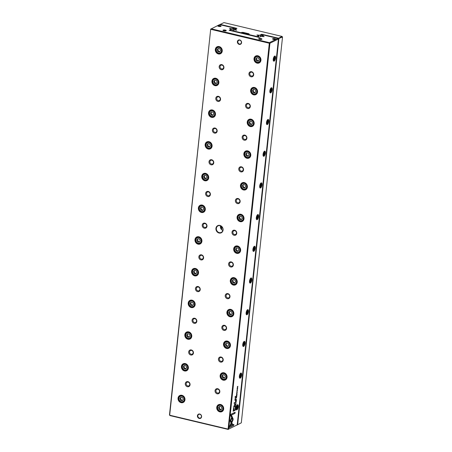 <?xml version="1.0" encoding="UTF-8"?>
<svg xmlns="http://www.w3.org/2000/svg" width="452" height="452" viewBox="0 0 452 452"><rect width="100%" height="100%" fill="white"/><g stroke="black" fill="none" stroke-linecap="round" stroke-linejoin="round"><path stroke-width="0.68" d="M260.222 36.911L260.352 35.651L259.781 35.205L261.708 34.256L278.607 38.211L278.895 38.799L237.656 424.66L241.3 422.857L282.534 36.996L278.212 38.782M261.714 36.414L261.872 34.894L260.352 35.651M278.268 38.849L278.353 38.217M263.505 35.284L261.872 34.894L261.708 34.256M259.781 35.205L256.866 35.03L258.6 35.793L258.77 36.431L257.521 37.053M258.742 36.329L258.86 35.205M258.674 37.324L258.77 36.431M248.69 34.324L242.617 32.866L241.453 33.228M220.785 225.949L220.576 227.944M257.425 37.024L257.165 36.499L248.391 34.476L249.221 34.058L248.82 33.742L242.865 32.324L241.012 32.719L232.492 30.691L233.837 29.9L236.758 30.075L235.017 29.312L234.718 29.9M235.294 30.024L235.339 29.612M236.119 28.77L234.074 28.284M241.3 422.857L237.085 424.965M257.165 36.499L258.6 35.793M278.607 38.211L281.991 36.409L223.938 22.6L220.299 24.402L236.944 28.363L235.017 29.312M237.221 424.66L237.656 424.66L237.277 424.965M232.401 30.612L231.91 30.956M232.492 30.691L232.209 31.03M241.334 33.199L241.012 32.719L240.843 33.081M248.227 34.838L248.391 34.476L247.978 34.781M256.911 36.505L256.86 36.894M282.082 36.493L282.534 36.996M220.209 24.318L219.768 24.634M220.062 24.685L220.299 24.402M237.193 424.891L278.432 39.025L269.934 43.234L228.695 429.095L237.193 424.891L228.062 429.4L170.008 415.591L169.466 415.004L210.7 29.143L169.681 415.202L228.079 429.095L269.313 43.234L210.914 29.34L211.338 28.838L269.392 42.646L277.89 38.443L263.866 35.103L262.403 35.832L262.103 36.414M234.955 409.597L234.825 410.427L235.351 410.167L235.379 409.326L234.955 409.597M236.373 397.235L236.136 398.167L236.662 397.907L236.373 397.235L236.215 397.969L236.249 397.387M236.515 395.822L236.283 396.766L236.808 396.506L236.888 395.788L236.379 395.794M235.769 405.772L235.52 406.269L235.481 405.517L235.283 406.037L235.498 406.45L235.724 405.393M235.283 406.037L235.498 406.45L235.153 406.003M233.029 419.981L233.142 418.942L232.435 417.371L231.989 418.337L232.605 419.699L231.622 421.852L231.899 422.462L233.029 419.981L231.825 422.298M236.142 402.777L235.684 402.37L236.068 402.715L235.565 403.483L236.04 402.755M235.741 401.868L236.266 401.608L236.351 400.8L236.221 401.472L236.04 400.992L235.82 401.67L235.825 401.077L235.741 401.868M236.119 399.523L235.887 400.466L236.413 400.206L236.492 399.489L235.984 399.495M237.356 390.923L237.311 390.483L236.989 391.37L237.051 390.652L236.972 391.551L237.198 390.635M236.876 391.138L236.904 391.534M237.362 390.873L237.311 390.483M235.356 399.579L235.187 398.884L235.978 397.483L235.096 398.833L234.967 400.201L235.729 399.794L235.774 399.37L235.238 399.551M232.384 417.213L232.113 416.586L230.124 420.919L231.966 424.982L232.684 424.626L230.842 420.563L232.384 417.213L230.712 420.529L232.548 424.597L231.927 424.903M234.978 397.189L236.063 396.647L236.108 396.234L235.023 396.771L234.978 397.189M235.599 407.365L235.554 406.924L235.232 407.811L235.306 407.088L235.215 407.992L235.441 407.077M235.119 407.585L235.147 407.975M235.605 407.314L235.554 406.924M237.616 388.477L237.673 388.494C237.577 387.81 237.396 387.901 237.13 388.76C237.232 389.443 237.413 389.353 237.673 388.494L237.571 388.025M237.13 388.76L237.232 389.228M275.55 58.048A2.661 1.045 -76.6 0 1 274.601 60.721A2.661 1.045 -76.6 0 1 273.403 60.856A2.661 1.045 -76.6 0 1 273.381 58.376A2.661 1.045 -76.6 0 1 274.517 56.172A2.661 1.045 -76.6 0 1 275.55 58.048M272.16 89.75A2.661 1.045 -76.6 0 1 271.217 92.423A2.661 1.045 -76.6 0 1 270.013 92.558A2.661 1.045 -76.6 0 1 269.991 90.078A2.661 1.045 -76.6 0 1 271.132 87.874A2.661 1.045 -76.6 0 1 272.16 89.75M268.776 121.447A2.661 1.045 -76.6 0 1 267.827 124.125A2.661 1.045 -76.6 0 1 266.629 124.26A2.661 1.045 -76.6 0 1 266.601 121.78A2.661 1.045 -76.6 0 1 267.742 119.577A2.661 1.045 -76.6 0 1 268.776 121.447M265.386 153.149A2.661 1.045 -76.6 0 1 264.437 155.821A2.661 1.045 -76.6 0 1 263.239 155.963A2.661 1.045 -76.6 0 1 263.217 153.482A2.661 1.045 -76.6 0 1 264.352 151.279A2.661 1.045 -76.6 0 1 265.386 153.149M261.996 184.851A2.661 1.045 -76.6 0 1 261.053 187.523A2.661 1.045 -76.6 0 1 259.855 187.659A2.661 1.045 -76.6 0 1 259.827 185.179A2.661 1.045 -76.6 0 1 260.968 182.981A2.661 1.045 -76.6 0 1 261.996 184.851M258.612 216.553A2.661 1.045 -76.6 0 1 257.663 219.226A2.661 1.045 -76.6 0 1 256.465 219.361A2.661 1.045 -76.6 0 1 256.437 216.881A2.661 1.045 -76.6 0 1 257.578 214.677A2.661 1.045 -76.6 0 1 258.612 216.553M255.222 248.255A2.661 1.045 -76.6 0 1 254.278 250.928A2.661 1.045 -76.6 0 1 253.075 251.063A2.661 1.045 -76.6 0 1 253.052 248.583A2.661 1.045 -76.6 0 1 254.188 246.38A2.661 1.045 -76.6 0 1 255.222 248.255M251.837 279.952A2.661 1.045 -76.6 0 1 250.888 282.624A2.661 1.045 -76.6 0 1 249.69 282.766A2.661 1.045 -76.6 0 1 249.662 280.285A2.661 1.045 -76.6 0 1 250.803 278.082A2.661 1.045 -76.6 0 1 251.837 279.952M248.447 311.654A2.661 1.045 -76.6 0 1 247.498 314.326A2.661 1.045 -76.6 0 1 246.3 314.468A2.661 1.045 -76.6 0 1 246.278 311.987A2.661 1.045 -76.6 0 1 247.413 309.784A2.661 1.045 -76.6 0 1 248.447 311.654M245.057 343.356A2.661 1.045 -76.6 0 1 244.114 346.029A2.661 1.045 -76.6 0 1 242.91 346.164A2.661 1.045 -76.6 0 1 242.888 343.684A2.661 1.045 -76.6 0 1 244.029 341.48A2.661 1.045 -76.6 0 1 245.057 343.356M241.673 375.058A2.661 1.045 -76.6 0 1 240.724 377.731A2.661 1.045 -76.6 0 1 239.526 377.866A2.661 1.045 -76.6 0 1 239.498 375.386A2.661 1.045 -76.6 0 1 240.639 373.182A2.661 1.045 -76.6 0 1 241.673 375.058M238.283 406.755A2.661 1.045 -76.6 0 1 237.334 409.433A2.661 1.045 -76.6 0 1 236.136 409.568A2.661 1.045 -76.6 0 1 236.113 407.088A2.661 1.045 -76.6 0 1 237.249 404.885A2.661 1.045 -76.6 0 1 238.283 406.755M237.119 393.121L236.871 393.619L236.831 392.873L236.639 393.387L236.854 393.805L237.08 392.743M236.639 393.387L236.854 393.805L236.503 393.359M236.441 395.285L236.967 395.025L237.051 394.217L236.921 394.89L236.746 394.41L236.52 395.088L236.526 394.494L236.441 395.285M229.531 426.417L229.413 427.541L233.718 425.411L233.837 424.298L230.243 426.078L231.254 423.869L230.983 423.258L229.531 426.417M235.938 404.212L235.995 404.229C235.893 403.546 235.712 403.636 235.452 404.495C235.548 405.178 235.729 405.088 235.995 404.229L235.893 403.76M235.452 404.495L235.554 404.964M235.413 401.314L235.628 400.749L235.413 401.314M237.266 387.596L237.792 387.336L237.362 387.398L237.899 386.33L237.373 386.59L237.78 386.533L237.266 387.596M235.52 408.563L235.006 408.721M237.52 389.833L237.006 389.986M234.893 404.444L234.328 403.077L235.464 402.184L234.079 402.868L234.661 404.557L233.633 407.043L235.017 406.359L235.051 406.009L233.955 406.551L234.893 404.444M233.548 408.303L233.17 411.252L234.577 410.552L234.628 410.111L234.006 410.416L233.91 407.693L233.548 408.303M237.277 392.121L236.763 392.279M230.819 414.337L230.701 415.45L231.605 417.45L232.045 416.484L231.418 415.094L235.012 413.32L235.13 412.207L230.819 414.337M219.904 225.412A3.989 3.492 63.7 0 1 222.384 231.859A3.989 3.492 63.7 0 1 216.203 230.384A3.989 3.492 63.7 0 1 219.904 225.412M199.27 418.473A2.328 2.034 -116.3 0 0 201.434 415.574A2.328 2.034 -116.3 0 0 197.823 414.716A2.328 2.034 -116.3 0 0 199.27 418.473M239.724 39.962A2.328 2.034 63.7 0 1 241.17 43.72A2.328 2.034 63.7 0 1 237.56 42.861A2.328 2.034 63.7 0 1 239.724 39.962M187.947 381.646A2.661 2.328 63.7 0 1 189.603 385.94A2.661 2.328 63.7 0 1 185.478 384.963A2.661 2.328 63.7 0 1 187.947 381.646M217.711 388.726A2.661 2.328 63.7 0 1 219.367 393.025A2.661 2.328 63.7 0 1 215.242 392.042A2.661 2.328 63.7 0 1 217.711 388.726M191.332 349.944A2.661 2.328 63.7 0 1 192.987 354.238A2.661 2.328 63.7 0 1 188.868 353.261A2.661 2.328 63.7 0 1 191.332 349.944M221.101 357.029A2.661 2.328 63.7 0 1 222.757 361.323A2.661 2.328 63.7 0 1 218.632 360.34A2.661 2.328 63.7 0 1 221.101 357.029M194.722 318.248A2.661 2.328 63.7 0 1 196.377 322.542A2.661 2.328 63.7 0 1 192.253 321.558A2.661 2.328 63.7 0 1 194.722 318.248M224.486 325.327A2.661 2.328 63.7 0 1 226.141 329.621A2.661 2.328 63.7 0 1 222.017 328.638A2.661 2.328 63.7 0 1 224.486 325.327M198.112 286.545A2.661 2.328 63.7 0 1 199.767 290.839A2.661 2.328 63.7 0 1 195.643 289.856A2.661 2.328 63.7 0 1 198.112 286.545M227.876 293.625A2.661 2.328 63.7 0 1 229.531 297.919A2.661 2.328 63.7 0 1 225.407 296.941A2.661 2.328 63.7 0 1 227.876 293.625M201.496 254.843A2.661 2.328 63.7 0 1 203.151 259.137A2.661 2.328 63.7 0 1 199.027 258.154A2.661 2.328 63.7 0 1 201.496 254.843M231.26 261.923A2.661 2.328 63.7 0 1 232.916 266.217A2.661 2.328 63.7 0 1 228.791 265.239A2.661 2.328 63.7 0 1 231.26 261.923M204.886 223.141A2.661 2.328 63.7 0 1 206.541 227.435A2.661 2.328 63.7 0 1 202.417 226.458A2.661 2.328 63.7 0 1 204.886 223.141M234.65 230.226A2.661 2.328 63.7 0 1 236.306 234.52A2.661 2.328 63.7 0 1 232.181 233.537A2.661 2.328 63.7 0 1 234.65 230.226M208.276 191.439A2.661 2.328 63.7 0 1 209.931 195.739A2.661 2.328 63.7 0 1 205.807 194.755A2.661 2.328 63.7 0 1 208.276 191.439M238.04 198.524A2.661 2.328 63.7 0 1 239.696 202.818A2.661 2.328 63.7 0 1 235.571 201.835A2.661 2.328 63.7 0 1 238.04 198.524M211.66 159.742A2.661 2.328 63.7 0 1 213.316 164.036A2.661 2.328 63.7 0 1 209.191 163.053A2.661 2.328 63.7 0 1 211.66 159.742M241.424 166.822A2.661 2.328 63.7 0 1 243.08 171.116A2.661 2.328 63.7 0 1 238.955 170.133A2.661 2.328 63.7 0 1 241.424 166.822M215.05 128.04A2.661 2.328 63.7 0 1 216.706 132.334A2.661 2.328 63.7 0 1 212.581 131.351A2.661 2.328 63.7 0 1 215.05 128.04M244.814 135.12A2.661 2.328 63.7 0 1 246.47 139.414A2.661 2.328 63.7 0 1 242.345 138.436A2.661 2.328 63.7 0 1 244.814 135.12M218.435 96.338A2.661 2.328 63.7 0 1 220.09 100.632A2.661 2.328 63.7 0 1 215.966 99.655A2.661 2.328 63.7 0 1 218.435 96.338M248.199 103.418A2.661 2.328 63.7 0 1 249.854 107.717A2.661 2.328 63.7 0 1 245.735 106.734A2.661 2.328 63.7 0 1 248.199 103.418M221.825 64.636A2.661 2.328 63.7 0 1 223.48 68.93A2.661 2.328 63.7 0 1 219.356 67.953A2.661 2.328 63.7 0 1 221.825 64.636M251.589 71.721A2.661 2.328 63.7 0 1 253.244 76.015A2.661 2.328 63.7 0 1 249.12 75.032A2.661 2.328 63.7 0 1 251.589 71.721M181.913 395.28A3.876 3.39 63.7 0 1 184.32 401.534A3.876 3.39 63.7 0 1 178.314 400.105A3.876 3.39 63.7 0 1 181.913 395.28M220.604 404.483A3.876 3.39 63.7 0 1 223.017 410.738A3.876 3.39 63.7 0 1 217.011 409.309A3.876 3.39 63.7 0 1 220.604 404.483M185.297 363.577A3.876 3.39 63.7 0 1 187.71 369.832A3.876 3.39 63.7 0 1 181.704 368.403A3.876 3.39 63.7 0 1 185.297 363.577M223.994 372.781A3.876 3.39 63.7 0 1 226.407 379.036A3.876 3.39 63.7 0 1 220.401 377.606A3.876 3.39 63.7 0 1 223.994 372.781M188.687 331.875A3.876 3.39 63.7 0 1 191.1 338.13A3.876 3.39 63.7 0 1 185.094 336.7A3.876 3.39 63.7 0 1 188.687 331.875M227.379 341.079A3.876 3.39 63.7 0 1 229.791 347.334A3.876 3.39 63.7 0 1 223.785 345.904A3.876 3.39 63.7 0 1 227.379 341.079M192.077 300.173A3.876 3.39 63.7 0 1 194.484 306.428A3.876 3.39 63.7 0 1 188.478 304.998A3.876 3.39 63.7 0 1 192.077 300.173M230.769 309.383A3.876 3.39 63.7 0 1 233.181 315.637A3.876 3.39 63.7 0 1 227.175 314.208A3.876 3.39 63.7 0 1 230.769 309.383M195.462 268.477A3.876 3.39 63.7 0 1 197.874 274.731A3.876 3.39 63.7 0 1 191.868 273.302A3.876 3.39 63.7 0 1 195.462 268.477M234.159 277.681A3.876 3.39 63.7 0 1 236.565 283.935A3.876 3.39 63.7 0 1 230.56 282.506A3.876 3.39 63.7 0 1 234.159 277.681M198.852 236.775A3.876 3.39 63.7 0 1 201.264 243.029A3.876 3.39 63.7 0 1 195.253 241.6A3.876 3.39 63.7 0 1 198.852 236.775M237.543 245.978A3.876 3.39 63.7 0 1 239.955 252.233A3.876 3.39 63.7 0 1 233.95 250.803A3.876 3.39 63.7 0 1 237.543 245.978M202.236 205.072A3.876 3.39 63.7 0 1 204.649 211.327A3.876 3.39 63.7 0 1 198.643 209.897A3.876 3.39 63.7 0 1 202.236 205.072M240.933 214.276A3.876 3.39 63.7 0 1 243.345 220.531A3.876 3.39 63.7 0 1 237.34 219.101A3.876 3.39 63.7 0 1 240.933 214.276M205.626 173.37A3.876 3.39 63.7 0 1 208.039 179.625A3.876 3.39 63.7 0 1 202.033 178.195A3.876 3.39 63.7 0 1 205.626 173.37M244.323 182.58A3.876 3.39 63.7 0 1 246.73 188.829A3.876 3.39 63.7 0 1 240.724 187.405A3.876 3.39 63.7 0 1 244.323 182.58M209.016 141.668A3.876 3.39 63.7 0 1 211.423 147.923A3.876 3.39 63.7 0 1 205.417 146.493A3.876 3.39 63.7 0 1 209.016 141.668M247.707 150.878A3.876 3.39 63.7 0 1 250.12 157.132A3.876 3.39 63.7 0 1 244.114 155.703A3.876 3.39 63.7 0 1 247.707 150.878M212.4 109.972A3.876 3.39 63.7 0 1 214.813 116.226A3.876 3.39 63.7 0 1 208.807 114.797A3.876 3.39 63.7 0 1 212.4 109.972M251.097 119.175A3.876 3.39 63.7 0 1 253.504 125.43A3.876 3.39 63.7 0 1 247.498 124.001A3.876 3.39 63.7 0 1 251.097 119.175M215.79 78.269A3.876 3.39 63.7 0 1 218.203 84.524A3.876 3.39 63.7 0 1 212.197 83.095A3.876 3.39 63.7 0 1 215.79 78.269M254.482 87.473A3.876 3.39 63.7 0 1 256.894 93.728A3.876 3.39 63.7 0 1 250.888 92.298A3.876 3.39 63.7 0 1 254.482 87.473M219.18 46.567A3.876 3.39 63.7 0 1 221.587 52.822A3.876 3.39 63.7 0 1 215.581 51.392A3.876 3.39 63.7 0 1 219.18 46.567M257.872 55.771A3.876 3.39 63.7 0 1 260.284 62.026A3.876 3.39 63.7 0 1 254.278 60.596A3.876 3.39 63.7 0 1 257.872 55.771M232.837 30.397L232.972 29.137L230.43 28.442L229.48 28.516L230.899 28.979L231.384 29.917L230.141 30.538M234.079 29.9L234.232 28.51L232.972 29.137M231.356 29.809L231.475 28.691M231.288 30.809L231.384 29.917M220.514 225.825A3.661 3.198 -116.3 0 0 222.813 230.469M231.221 29.278L229.153 30.301L259.154 37.437L261.222 36.414L264.137 36.589L262.403 35.832M262.68 36.539L262.719 36.126M170.008 415.591L169.466 415.004M232.401 28.691L233.859 27.967L219.582 24.634L211.338 28.838M274.918 38.708A1.661 0.475 -173.9 0 1 275.76 39.375A1.661 0.475 -173.9 0 1 274.144 39.539A1.661 0.475 -173.9 0 1 272.601 39.041A1.661 0.475 -173.9 0 1 273.132 38.595A1.661 0.475 -173.9 0 1 274.918 38.708M220.152 25.679A1.661 0.475 -173.9 0 1 220.988 26.346A1.661 0.475 -173.9 0 1 219.378 26.51A1.661 0.475 -173.9 0 1 217.836 26.007A1.661 0.475 -173.9 0 1 218.367 25.566A1.661 0.475 -173.9 0 1 220.152 25.679M225.339 30.092A1.661 0.475 -173.9 0 1 226.181 30.759A1.661 0.475 -173.9 0 1 224.565 30.922A1.661 0.475 -173.9 0 1 223.022 30.42A1.661 0.475 -173.9 0 1 223.559 29.979A1.661 0.475 -173.9 0 1 225.339 30.092M261.058 38.589A1.661 0.475 -173.9 0 1 261.9 39.256A1.661 0.475 -173.9 0 1 260.284 39.42A1.661 0.475 -173.9 0 1 258.742 38.917A1.661 0.475 -173.9 0 1 259.273 38.476A1.661 0.475 -173.9 0 1 261.058 38.589M259.985 62.122A3.661 3.198 63.7 0 1 259.578 62.139M256.629 56.178A3.661 3.198 63.7 0 1 256.889 55.867M257.945 55.935A3.661 3.198 63.7 0 1 260.798 59.082A3.661 3.198 63.7 0 1 259.194 62.698A3.661 3.198 63.7 0 1 254.702 60.839A3.661 3.198 63.7 0 1 255.951 56.138A3.661 3.198 63.7 0 1 257.945 55.935M257.267 62.212A2.927 2.559 -116.3 0 0 259.979 58.568A2.927 2.559 -116.3 0 0 255.442 57.489A2.927 2.559 -116.3 0 0 257.267 62.212M258.595 58.042L256.872 57.636L255.843 59.014L256.533 60.805L258.256 61.212L259.284 59.834L258.595 58.042M257.397 62.506A3.328 2.91 63.7 0 1 254.804 59.641A3.328 2.91 63.7 0 1 256.261 56.359A3.328 2.91 63.7 0 1 260.346 58.048A3.328 2.91 63.7 0 1 259.211 62.319A3.328 2.91 63.7 0 1 257.397 62.506M257.261 57.726L255.843 59.014M256.566 58.658L257.256 60.449L256.533 60.805M257.256 60.449L258.589 60.766M221.288 52.912A3.661 3.198 63.7 0 1 220.887 52.929M217.932 46.968A3.661 3.198 63.7 0 1 218.192 46.658M219.248 46.725A3.661 3.198 63.7 0 1 222.107 49.878A3.661 3.198 63.7 0 1 220.503 53.494A3.661 3.198 63.7 0 1 216.011 51.635A3.661 3.198 63.7 0 1 217.254 46.935A3.661 3.198 63.7 0 1 219.248 46.725M256.595 93.818A3.661 3.198 63.7 0 1 256.188 93.841M253.239 87.874A3.661 3.198 63.7 0 1 253.499 87.569M254.555 87.631A3.661 3.198 63.7 0 1 257.414 90.784A3.661 3.198 63.7 0 1 255.804 94.4A3.661 3.198 63.7 0 1 251.318 92.541A3.661 3.198 63.7 0 1 252.561 87.841A3.661 3.198 63.7 0 1 254.555 87.631M217.898 84.614A3.661 3.198 63.7 0 1 217.497 84.631M214.547 78.671A3.661 3.198 63.7 0 1 214.807 78.36M215.864 78.428A3.661 3.198 63.7 0 1 218.717 81.58A3.661 3.198 63.7 0 1 217.113 85.196A3.661 3.198 63.7 0 1 212.621 83.337A3.661 3.198 63.7 0 1 213.864 78.637A3.661 3.198 63.7 0 1 215.864 78.428M253.205 125.52A3.661 3.198 63.7 0 1 252.804 125.537M249.854 119.577A3.661 3.198 63.7 0 1 250.109 119.266M251.165 119.334A3.661 3.198 63.7 0 1 254.024 122.486A3.661 3.198 63.7 0 1 252.419 126.102A3.661 3.198 63.7 0 1 247.928 124.243A3.661 3.198 63.7 0 1 249.171 119.543A3.661 3.198 63.7 0 1 251.165 119.334M214.514 116.317A3.661 3.198 63.7 0 1 214.107 116.333M211.157 110.373A3.661 3.198 63.7 0 1 211.417 110.062M212.474 110.13A3.661 3.198 63.7 0 1 215.333 113.277A3.661 3.198 63.7 0 1 213.723 116.893A3.661 3.198 63.7 0 1 209.231 115.034A3.661 3.198 63.7 0 1 210.479 110.339A3.661 3.198 63.7 0 1 212.474 110.13M249.82 157.223A3.661 3.198 63.7 0 1 249.414 157.239M246.464 151.279A3.661 3.198 63.7 0 1 246.724 150.968M247.781 151.036A3.661 3.198 63.7 0 1 250.634 154.188A3.661 3.198 63.7 0 1 249.029 157.804A3.661 3.198 63.7 0 1 244.538 155.94A3.661 3.198 63.7 0 1 245.786 151.245A3.661 3.198 63.7 0 1 247.781 151.036M211.124 148.019A3.661 3.198 63.7 0 1 210.722 148.036M207.767 142.075A3.661 3.198 63.7 0 1 208.027 141.764M209.084 141.832A3.661 3.198 63.7 0 1 211.943 144.979A3.661 3.198 63.7 0 1 210.338 148.595A3.661 3.198 63.7 0 1 205.846 146.736A3.661 3.198 63.7 0 1 207.089 142.041A3.661 3.198 63.7 0 1 209.084 141.832M246.43 188.925A3.661 3.198 63.7 0 1 246.029 188.942M243.074 182.981A3.661 3.198 63.7 0 1 243.334 182.67M244.391 182.738A3.661 3.198 63.7 0 1 247.25 185.885A3.661 3.198 63.7 0 1 245.645 189.501A3.661 3.198 63.7 0 1 241.153 187.642A3.661 3.198 63.7 0 1 242.396 182.947A3.661 3.198 63.7 0 1 244.391 182.738M207.739 179.715A3.661 3.198 63.7 0 1 207.332 179.738M204.383 173.771A3.661 3.198 63.7 0 1 204.643 173.466M205.7 173.528A3.661 3.198 63.7 0 1 208.553 176.681A3.661 3.198 63.7 0 1 206.948 180.297A3.661 3.198 63.7 0 1 202.456 178.438A3.661 3.198 63.7 0 1 203.705 173.737A3.661 3.198 63.7 0 1 205.7 173.528M243.04 220.627A3.661 3.198 63.7 0 1 242.639 220.644M239.69 214.683A3.661 3.198 63.7 0 1 239.95 214.372M241.006 214.44A3.661 3.198 63.7 0 1 243.86 217.587A3.661 3.198 63.7 0 1 242.255 221.203A3.661 3.198 63.7 0 1 237.763 219.344A3.661 3.198 63.7 0 1 239.006 214.643A3.661 3.198 63.7 0 1 241.006 214.44M204.349 211.417A3.661 3.198 63.7 0 1 203.948 211.434M200.993 205.474A3.661 3.198 63.7 0 1 201.253 205.163M202.31 205.231A3.661 3.198 63.7 0 1 205.168 208.383A3.661 3.198 63.7 0 1 203.558 211.999A3.661 3.198 63.7 0 1 199.072 210.14A3.661 3.198 63.7 0 1 200.315 205.44A3.661 3.198 63.7 0 1 202.31 205.231M239.656 252.323A3.661 3.198 63.7 0 1 239.249 252.34M236.3 246.38A3.661 3.198 63.7 0 1 236.56 246.069M237.616 246.137A3.661 3.198 63.7 0 1 240.475 249.289A3.661 3.198 63.7 0 1 238.865 252.905A3.661 3.198 63.7 0 1 234.373 251.046A3.661 3.198 63.7 0 1 235.622 246.346A3.661 3.198 63.7 0 1 237.616 246.137M200.959 243.119A3.661 3.198 63.7 0 1 200.558 243.136M197.609 237.176A3.661 3.198 63.7 0 1 197.863 236.865M198.925 236.933A3.661 3.198 63.7 0 1 201.778 240.085A3.661 3.198 63.7 0 1 200.174 243.701A3.661 3.198 63.7 0 1 195.682 241.837A3.661 3.198 63.7 0 1 196.925 237.142A3.661 3.198 63.7 0 1 198.925 236.933M236.266 284.025A3.661 3.198 63.7 0 1 235.865 284.042M232.91 278.082A3.661 3.198 63.7 0 1 233.17 277.771M234.226 277.839A3.661 3.198 63.7 0 1 237.085 280.991A3.661 3.198 63.7 0 1 235.481 284.607A3.661 3.198 63.7 0 1 230.989 282.749A3.661 3.198 63.7 0 1 232.232 278.048A3.661 3.198 63.7 0 1 234.226 277.839M197.575 274.822A3.661 3.198 63.7 0 1 197.168 274.839M194.219 268.878A3.661 3.198 63.7 0 1 194.479 268.567M195.535 268.635A3.661 3.198 63.7 0 1 198.388 271.782A3.661 3.198 63.7 0 1 196.784 275.398A3.661 3.198 63.7 0 1 192.292 273.539A3.661 3.198 63.7 0 1 193.541 268.844A3.661 3.198 63.7 0 1 195.535 268.635M232.882 315.728A3.661 3.198 63.7 0 1 232.475 315.745M229.526 309.784A3.661 3.198 63.7 0 1 229.785 309.473M230.842 309.541A3.661 3.198 63.7 0 1 233.695 312.688A3.661 3.198 63.7 0 1 232.091 316.304A3.661 3.198 63.7 0 1 227.599 314.445A3.661 3.198 63.7 0 1 228.848 309.75A3.661 3.198 63.7 0 1 230.842 309.541M194.185 306.524A3.661 3.198 63.7 0 1 193.784 306.541M190.829 300.58A3.661 3.198 63.7 0 1 191.089 300.269M192.145 300.337A3.661 3.198 63.7 0 1 195.004 303.484A3.661 3.198 63.7 0 1 193.399 307.1A3.661 3.198 63.7 0 1 188.908 305.241A3.661 3.198 63.7 0 1 190.151 300.54A3.661 3.198 63.7 0 1 192.145 300.337M229.492 347.43A3.661 3.198 63.7 0 1 229.091 347.447M226.136 341.486A3.661 3.198 63.7 0 1 226.395 341.175M227.452 341.243A3.661 3.198 63.7 0 1 230.311 344.39A3.661 3.198 63.7 0 1 228.701 348.006A3.661 3.198 63.7 0 1 224.215 346.147A3.661 3.198 63.7 0 1 225.458 341.452A3.661 3.198 63.7 0 1 227.452 341.243M190.795 338.22A3.661 3.198 63.7 0 1 190.394 338.243M187.444 332.276A3.661 3.198 63.7 0 1 187.704 331.966M188.761 332.034A3.661 3.198 63.7 0 1 191.614 335.186A3.661 3.198 63.7 0 1 190.009 338.802A3.661 3.198 63.7 0 1 185.518 336.943A3.661 3.198 63.7 0 1 186.761 332.243A3.661 3.198 63.7 0 1 188.761 332.034M226.102 379.126A3.661 3.198 63.7 0 1 225.701 379.149M222.751 373.182A3.661 3.198 63.7 0 1 223.005 372.877M224.068 372.94A3.661 3.198 63.7 0 1 226.921 376.092A3.661 3.198 63.7 0 1 225.316 379.708A3.661 3.198 63.7 0 1 220.825 377.849A3.661 3.198 63.7 0 1 222.068 373.149A3.661 3.198 63.7 0 1 224.068 372.94M187.41 369.922A3.661 3.198 63.7 0 1 187.004 369.939M184.054 363.979A3.661 3.198 63.7 0 1 184.314 363.668M185.371 363.736A3.661 3.198 63.7 0 1 188.23 366.888A3.661 3.198 63.7 0 1 186.619 370.504A3.661 3.198 63.7 0 1 182.128 368.646A3.661 3.198 63.7 0 1 183.376 363.945A3.661 3.198 63.7 0 1 185.371 363.736M222.717 410.828A3.661 3.198 63.7 0 1 222.311 410.845M219.361 404.885A3.661 3.198 63.7 0 1 219.621 404.574M220.678 404.642A3.661 3.198 63.7 0 1 223.531 407.794A3.661 3.198 63.7 0 1 221.926 411.41A3.661 3.198 63.7 0 1 217.435 409.552A3.661 3.198 63.7 0 1 218.683 404.851A3.661 3.198 63.7 0 1 220.678 404.642M184.02 401.625A3.661 3.198 63.7 0 1 183.619 401.642M180.67 395.681A3.661 3.198 63.7 0 1 180.924 395.37M181.981 395.438A3.661 3.198 63.7 0 1 184.84 398.591A3.661 3.198 63.7 0 1 183.235 402.201A3.661 3.198 63.7 0 1 178.743 400.342A3.661 3.198 63.7 0 1 179.986 395.647A3.661 3.198 63.7 0 1 181.981 395.438M218.57 53.008A2.927 2.559 -116.3 0 0 221.288 49.364A2.927 2.559 -116.3 0 0 216.751 48.285A2.927 2.559 -116.3 0 0 218.57 53.008M219.898 48.839L218.18 48.426L217.152 49.81L217.841 51.601L219.559 52.008L220.587 50.63L219.898 48.839M218.706 53.302A3.328 2.91 63.7 0 1 216.107 50.438A3.328 2.91 63.7 0 1 217.57 47.149A3.328 2.91 63.7 0 1 221.649 48.844A3.328 2.91 63.7 0 1 220.519 53.116A3.328 2.91 63.7 0 1 218.706 53.302M253.877 93.914A2.927 2.559 -116.3 0 0 256.595 90.27A2.927 2.559 -116.3 0 0 252.058 89.191A2.927 2.559 -116.3 0 0 253.877 93.914M255.205 89.745L253.487 89.338L252.459 90.716L253.148 92.507L254.866 92.914L255.894 91.536L255.205 89.745M254.013 94.208A3.328 2.91 63.7 0 1 251.414 91.344A3.328 2.91 63.7 0 1 252.871 88.055A3.328 2.91 63.7 0 1 256.956 89.75A3.328 2.91 63.7 0 1 255.826 94.022A3.328 2.91 63.7 0 1 254.013 94.208M215.186 84.71A2.927 2.559 -116.3 0 0 217.898 81.066A2.927 2.559 -116.3 0 0 213.361 79.987A2.927 2.559 -116.3 0 0 215.186 84.71M216.508 80.541L214.79 80.128L213.762 81.513L214.451 83.298L216.169 83.71L217.203 82.326L216.508 80.541M215.316 85.004A3.328 2.91 63.7 0 1 212.722 82.14A3.328 2.91 63.7 0 1 214.18 78.851A3.328 2.91 63.7 0 1 218.265 80.541A3.328 2.91 63.7 0 1 217.129 84.812A3.328 2.91 63.7 0 1 215.316 85.004M250.487 125.616A2.927 2.559 -116.3 0 0 253.205 121.972A2.927 2.559 -116.3 0 0 248.668 120.893A2.927 2.559 -116.3 0 0 250.487 125.616M251.815 121.447L250.097 121.034L249.069 122.419L249.758 124.204L251.476 124.616L252.504 123.232L251.815 121.447M250.623 125.91A3.328 2.91 63.7 0 1 248.024 123.046A3.328 2.91 63.7 0 1 249.487 119.757A3.328 2.91 63.7 0 1 253.566 121.447A3.328 2.91 63.7 0 1 252.436 125.718A3.328 2.91 63.7 0 1 250.623 125.91M211.796 116.407A2.927 2.559 -116.3 0 0 214.514 112.763A2.927 2.559 -116.3 0 0 209.977 111.684A2.927 2.559 -116.3 0 0 211.796 116.407M213.124 112.237L211.406 111.83L210.378 113.209L211.067 115L212.785 115.407L213.813 114.028L213.124 112.237M211.926 116.706A3.328 2.91 63.7 0 1 209.332 113.842A3.328 2.91 63.7 0 1 210.79 110.554A3.328 2.91 63.7 0 1 214.875 112.243A3.328 2.91 63.7 0 1 213.745 116.514A3.328 2.91 63.7 0 1 211.926 116.706M247.103 157.319A2.927 2.559 -116.3 0 0 249.815 153.669A2.927 2.559 -116.3 0 0 245.283 152.59A2.927 2.559 -116.3 0 0 247.103 157.319M248.43 153.143L246.713 152.736L245.679 154.115L246.374 155.906L248.091 156.319L249.12 154.934L248.43 153.143M247.233 157.612A3.328 2.91 63.7 0 1 244.639 154.748A3.328 2.91 63.7 0 1 246.097 151.46A3.328 2.91 63.7 0 1 250.182 153.149A3.328 2.91 63.7 0 1 249.046 157.42A3.328 2.91 63.7 0 1 247.233 157.612M208.406 148.109A2.927 2.559 -116.3 0 0 211.124 144.465A2.927 2.559 -116.3 0 0 206.587 143.386A2.927 2.559 -116.3 0 0 208.406 148.109M209.734 143.939L208.016 143.533L206.988 144.911L207.677 146.702L209.395 147.109L210.423 145.73L209.734 143.939M208.541 148.403A3.328 2.91 63.7 0 1 205.942 145.538A3.328 2.91 63.7 0 1 207.406 142.256A3.328 2.91 63.7 0 1 211.485 143.945A3.328 2.91 63.7 0 1 210.355 148.216A3.328 2.91 63.7 0 1 208.541 148.403M243.713 189.015A2.927 2.559 -116.3 0 0 246.43 185.371A2.927 2.559 -116.3 0 0 241.893 184.292A2.927 2.559 -116.3 0 0 243.713 189.015M245.04 184.845L243.323 184.439L242.295 185.817L242.984 187.608L244.701 188.015L245.73 186.636L245.04 184.845M243.848 189.309A3.328 2.91 63.7 0 1 241.249 186.45A3.328 2.91 63.7 0 1 242.713 183.162A3.328 2.91 63.7 0 1 246.792 184.851A3.328 2.91 63.7 0 1 245.662 189.122A3.328 2.91 63.7 0 1 243.848 189.309M205.022 179.811A2.927 2.559 -116.3 0 0 207.734 176.167A2.927 2.559 -116.3 0 0 203.197 175.088A2.927 2.559 -116.3 0 0 205.022 179.811M206.349 175.642L204.626 175.235L203.598 176.613L204.287 178.404L206.01 178.811L207.039 177.433L206.349 175.642M205.151 180.105A3.328 2.91 63.7 0 1 202.558 177.24A3.328 2.91 63.7 0 1 204.016 173.958A3.328 2.91 63.7 0 1 208.101 175.647A3.328 2.91 63.7 0 1 206.965 179.919A3.328 2.91 63.7 0 1 205.151 180.105M240.328 220.717A2.927 2.559 -116.3 0 0 243.04 217.073A2.927 2.559 -116.3 0 0 238.503 215.994A2.927 2.559 -116.3 0 0 240.328 220.717M241.65 216.548L239.933 216.141L238.905 217.519L239.594 219.31L241.311 219.717L242.345 218.339L241.65 216.548M240.458 221.011A3.328 2.91 63.7 0 1 237.865 218.147A3.328 2.91 63.7 0 1 239.323 214.864A3.328 2.91 63.7 0 1 243.408 216.553A3.328 2.91 63.7 0 1 242.272 220.825A3.328 2.91 63.7 0 1 240.458 221.011M201.632 211.513A2.927 2.559 -116.3 0 0 204.349 207.869A2.927 2.559 -116.3 0 0 199.812 206.79A2.927 2.559 -116.3 0 0 201.632 211.513M202.959 207.344L201.242 206.931L200.213 208.315L200.903 210.101L202.62 210.513L203.649 209.129L202.959 207.344M201.767 211.807A3.328 2.91 63.7 0 1 199.168 208.943A3.328 2.91 63.7 0 1 200.626 205.654A3.328 2.91 63.7 0 1 204.711 207.344A3.328 2.91 63.7 0 1 203.581 211.615A3.328 2.91 63.7 0 1 201.767 211.807M236.938 252.419A2.927 2.559 -116.3 0 0 239.656 248.775A2.927 2.559 -116.3 0 0 235.119 247.696A2.927 2.559 -116.3 0 0 236.938 252.419M238.266 248.25L236.549 247.837L235.52 249.221L236.21 251.013L237.927 251.419L238.955 250.041L238.266 248.25M237.074 252.713A3.328 2.91 63.7 0 1 234.475 249.849A3.328 2.91 63.7 0 1 235.933 246.56A3.328 2.91 63.7 0 1 240.018 248.255A3.328 2.91 63.7 0 1 238.888 252.527A3.328 2.91 63.7 0 1 237.074 252.713M198.247 243.216A2.927 2.559 -116.3 0 0 200.959 239.566A2.927 2.559 -116.3 0 0 196.422 238.486A2.927 2.559 -116.3 0 0 198.247 243.216M199.569 239.04L197.852 238.633L196.823 240.012L197.513 241.803L199.23 242.215L200.259 240.831L199.569 239.04M198.377 243.509A3.328 2.91 63.7 0 1 195.778 240.645A3.328 2.91 63.7 0 1 197.242 237.356A3.328 2.91 63.7 0 1 201.321 239.046A3.328 2.91 63.7 0 1 200.191 243.317A3.328 2.91 63.7 0 1 198.377 243.509M233.548 284.122A2.927 2.559 -116.3 0 0 236.266 280.477A2.927 2.559 -116.3 0 0 231.729 279.398A2.927 2.559 -116.3 0 0 233.548 284.122M234.876 279.952L233.159 279.539L232.13 280.924L232.82 282.709L234.537 283.121L235.565 281.737L234.876 279.952M233.684 284.415A3.328 2.91 63.7 0 1 231.085 281.551A3.328 2.91 63.7 0 1 232.548 278.262A3.328 2.91 63.7 0 1 236.628 279.952A3.328 2.91 63.7 0 1 235.498 284.223A3.328 2.91 63.7 0 1 233.684 284.415M194.857 274.912A2.927 2.559 -116.3 0 0 197.575 271.268A2.927 2.559 -116.3 0 0 193.038 270.189A2.927 2.559 -116.3 0 0 194.857 274.912M196.185 270.742L194.467 270.336L193.439 271.714L194.128 273.505L195.846 273.912L196.874 272.533L196.185 270.742M194.987 275.212A3.328 2.91 63.7 0 1 192.394 272.347A3.328 2.91 63.7 0 1 193.851 269.059A3.328 2.91 63.7 0 1 197.936 270.748A3.328 2.91 63.7 0 1 196.801 275.019A3.328 2.91 63.7 0 1 194.987 275.212M230.164 315.818A2.927 2.559 -116.3 0 0 232.876 312.174A2.927 2.559 -116.3 0 0 228.339 311.095A2.927 2.559 -116.3 0 0 230.164 315.818M231.492 311.648L229.769 311.242L228.74 312.62L229.43 314.411L231.153 314.818L232.181 313.439L231.492 311.648M230.294 316.117A3.328 2.91 63.7 0 1 227.701 313.253A3.328 2.91 63.7 0 1 229.158 309.965A3.328 2.91 63.7 0 1 233.243 311.654A3.328 2.91 63.7 0 1 232.108 315.925A3.328 2.91 63.7 0 1 230.294 316.117M191.467 306.614A2.927 2.559 -116.3 0 0 194.185 302.97A2.927 2.559 -116.3 0 0 189.648 301.891A2.927 2.559 -116.3 0 0 191.467 306.614M192.795 302.444L191.077 302.038L190.049 303.416L190.738 305.207L192.456 305.614L193.484 304.236L192.795 302.444M191.603 306.908A3.328 2.91 63.7 0 1 189.004 304.043A3.328 2.91 63.7 0 1 190.467 300.761A3.328 2.91 63.7 0 1 194.546 302.45A3.328 2.91 63.7 0 1 193.416 306.722A3.328 2.91 63.7 0 1 191.603 306.908M226.774 347.52A2.927 2.559 -116.3 0 0 229.492 343.876A2.927 2.559 -116.3 0 0 224.955 342.797A2.927 2.559 -116.3 0 0 226.774 347.52M228.102 343.351L226.384 342.944L225.356 344.322L226.045 346.113L227.763 346.52L228.791 345.142L228.102 343.351M226.91 347.814A3.328 2.91 63.7 0 1 224.311 344.955A3.328 2.91 63.7 0 1 225.768 341.667A3.328 2.91 63.7 0 1 229.853 343.356A3.328 2.91 63.7 0 1 228.723 347.628A3.328 2.91 63.7 0 1 226.91 347.814M188.083 338.316A2.927 2.559 -116.3 0 0 190.795 334.672A2.927 2.559 -116.3 0 0 186.258 333.593A2.927 2.559 -116.3 0 0 188.083 338.316M189.405 334.147L187.687 333.734L186.659 335.118L187.348 336.909L189.072 337.316L190.1 335.938L189.405 334.147M188.213 338.61A3.328 2.91 63.7 0 1 185.619 335.746A3.328 2.91 63.7 0 1 187.077 332.457A3.328 2.91 63.7 0 1 191.162 334.152A3.328 2.91 63.7 0 1 190.026 338.424A3.328 2.91 63.7 0 1 188.213 338.61M223.39 379.222A2.927 2.559 -116.3 0 0 226.102 375.578A2.927 2.559 -116.3 0 0 221.565 374.499A2.927 2.559 -116.3 0 0 223.39 379.222M224.712 375.053L222.994 374.646L221.966 376.024L222.655 377.815L224.373 378.222L225.401 376.844L224.712 375.053M223.52 379.516A3.328 2.91 63.7 0 1 220.921 376.652A3.328 2.91 63.7 0 1 222.384 373.369A3.328 2.91 63.7 0 1 226.463 375.058A3.328 2.91 63.7 0 1 225.333 379.33A3.328 2.91 63.7 0 1 223.52 379.516M184.693 370.018A2.927 2.559 -116.3 0 0 187.41 366.374A2.927 2.559 -116.3 0 0 182.874 365.295A2.927 2.559 -116.3 0 0 184.693 370.018M186.021 365.849L184.303 365.436L183.275 366.821L183.964 368.606L185.682 369.018L186.71 367.634L186.021 365.849M184.828 370.312A3.328 2.91 63.7 0 1 182.229 367.448A3.328 2.91 63.7 0 1 183.687 364.159A3.328 2.91 63.7 0 1 187.772 365.849A3.328 2.91 63.7 0 1 186.642 370.12A3.328 2.91 63.7 0 1 184.828 370.312M220 410.924A2.927 2.559 -116.3 0 0 222.717 407.28A2.927 2.559 -116.3 0 0 218.18 406.201A2.927 2.559 -116.3 0 0 220 410.924M221.327 406.755L219.61 406.342L218.582 407.727L219.271 409.512L220.988 409.924L222.017 408.54L221.327 406.755M220.13 411.218A3.328 2.91 63.7 0 1 217.536 408.354A3.328 2.91 63.7 0 1 218.994 405.065A3.328 2.91 63.7 0 1 223.079 406.755A3.328 2.91 63.7 0 1 221.949 411.026A3.328 2.91 63.7 0 1 220.13 411.218M181.303 401.721A2.927 2.559 -116.3 0 0 184.02 398.071A2.927 2.559 -116.3 0 0 179.484 396.992A2.927 2.559 -116.3 0 0 181.303 401.721M182.631 397.545L180.913 397.138L179.885 398.517L180.574 400.308L182.292 400.715L183.32 399.336L182.631 397.545M181.438 402.014A3.328 2.91 63.7 0 1 178.839 399.15A3.328 2.91 63.7 0 1 180.303 395.862A3.328 2.91 63.7 0 1 184.382 397.551A3.328 2.91 63.7 0 1 183.252 401.822A3.328 2.91 63.7 0 1 181.438 402.014M218.565 48.522L217.152 49.81M217.875 49.449L218.565 51.24L217.841 51.601M218.565 51.24L219.892 51.556M253.871 89.428L252.459 90.716M253.182 90.36L253.871 92.146L253.148 92.507M253.871 92.146L255.199 92.462M215.18 80.224L213.762 81.513M214.485 81.151L215.175 82.942L214.451 83.298M215.175 82.942L216.508 83.258M250.487 121.13L249.069 122.419M249.792 122.057L250.481 123.848L249.758 124.204M250.481 123.848L251.815 124.164M211.79 111.921L210.378 113.209M211.095 112.853L211.79 114.644L211.067 115M211.79 114.644L213.118 114.961M247.097 152.827L245.679 154.115M246.402 153.759L247.091 155.55L246.374 155.906M247.091 155.55L248.425 155.867M208.406 143.623L206.988 144.911M207.711 144.555L208.4 146.346L207.677 146.702M208.4 146.346L209.734 146.663M243.707 184.529L242.295 185.817M243.018 185.461L243.707 187.252L242.984 187.608M243.707 187.252L245.035 187.569M205.016 175.325L203.598 176.613M204.321 176.257L205.01 178.043L204.287 178.404M205.01 178.043L206.344 178.359M240.323 216.231L238.905 217.519M239.628 217.163L240.317 218.949L239.594 219.31M240.317 218.949L241.65 219.265M201.626 207.027L200.213 208.315M200.937 207.954L201.626 209.745L200.903 210.101M201.626 209.745L202.954 210.061M236.933 247.933L235.52 249.221M236.243 248.866L236.933 250.651L236.21 251.013M236.933 250.651L238.26 250.967M198.242 238.724L196.823 240.012M197.547 239.656L198.236 241.447L197.513 241.803M198.236 241.447L199.569 241.763M233.548 279.635L232.13 280.924M232.853 280.562L233.543 282.353L232.82 282.709M233.543 282.353L234.876 282.669M194.852 270.426L193.439 271.714M194.157 271.358L194.846 273.149L194.128 273.505M194.846 273.149L196.179 273.466M230.158 311.332L228.74 312.62M229.463 312.264L230.153 314.055L229.43 314.411M230.153 314.055L231.486 314.372M191.467 302.128L190.049 303.416M190.772 303.06L191.462 304.846L190.738 305.207M191.462 304.846L192.789 305.168M226.768 343.034L225.356 344.322M226.079 343.966L226.768 345.757L226.045 346.113M226.768 345.757L228.096 346.074M188.077 333.83L186.659 335.118M187.382 334.762L188.072 336.548L187.348 336.909M188.072 336.548L189.405 336.864M223.384 374.736L221.966 376.024M222.689 375.668L223.378 377.454L222.655 377.815M223.378 377.454L224.712 377.77M184.687 365.532L183.275 366.821M183.998 366.459L184.687 368.25L183.964 368.606M184.687 368.25L186.015 368.566M219.994 406.438L218.582 407.727M219.299 407.365L219.994 409.156L219.271 409.512M219.994 409.156L221.322 409.472M181.303 397.229L179.885 398.517M180.608 398.161L181.297 399.952L180.574 400.308M181.297 399.952L182.631 400.269M251.109 75.919A1.994 1.746 63.7 0 1 251.809 72.207A1.994 1.746 63.7 0 1 252.493 75.902A1.994 1.746 63.7 0 1 251.109 75.919M221.938 68.975A1.994 1.746 63.7 0 1 220.96 65.241A1.994 1.746 63.7 0 1 222.729 68.817A1.994 1.746 63.7 0 1 221.938 68.975M247.724 107.616A1.994 1.746 63.7 0 1 248.425 103.909A1.994 1.746 63.7 0 1 249.103 107.599A1.994 1.746 63.7 0 1 247.724 107.616M218.553 100.677A1.994 1.746 63.7 0 1 217.57 96.943A1.994 1.746 63.7 0 1 219.339 100.519A1.994 1.746 63.7 0 1 218.553 100.677M244.334 139.318A1.994 1.746 63.7 0 1 245.035 135.611A1.994 1.746 63.7 0 1 245.718 139.301A1.994 1.746 63.7 0 1 244.334 139.318M215.163 132.38A1.994 1.746 63.7 0 1 214.18 128.645A1.994 1.746 63.7 0 1 215.954 132.221A1.994 1.746 63.7 0 1 215.163 132.38M240.944 171.02A1.994 1.746 63.7 0 1 241.645 167.313A1.994 1.746 63.7 0 1 242.328 171.003A1.994 1.746 63.7 0 1 240.944 171.02M211.779 164.082A1.994 1.746 63.7 0 1 210.796 160.347A1.994 1.746 63.7 0 1 212.564 163.923A1.994 1.746 63.7 0 1 211.779 164.082M237.56 202.722A1.994 1.746 63.7 0 1 238.26 199.016A1.994 1.746 63.7 0 1 238.938 202.705A1.994 1.746 63.7 0 1 237.56 202.722M208.389 195.778A1.994 1.746 63.7 0 1 207.406 192.043A1.994 1.746 63.7 0 1 209.174 195.626A1.994 1.746 63.7 0 1 208.389 195.778M234.17 234.418A1.994 1.746 63.7 0 1 234.87 230.712A1.994 1.746 63.7 0 1 235.554 234.407A1.994 1.746 63.7 0 1 234.17 234.418M204.999 227.48A1.994 1.746 63.7 0 1 204.016 223.746A1.994 1.746 63.7 0 1 205.79 227.322A1.994 1.746 63.7 0 1 204.999 227.48M230.78 266.121A1.994 1.746 63.7 0 1 231.486 262.414A1.994 1.746 63.7 0 1 232.164 266.104A1.994 1.746 63.7 0 1 230.78 266.121M201.615 259.182A1.994 1.746 63.7 0 1 200.631 255.448A1.994 1.746 63.7 0 1 202.4 259.024A1.994 1.746 63.7 0 1 201.615 259.182M227.396 297.823A1.994 1.746 63.7 0 1 228.096 294.116A1.994 1.746 63.7 0 1 228.78 297.806A1.994 1.746 63.7 0 1 227.396 297.823M198.225 290.885A1.994 1.746 63.7 0 1 197.242 287.15A1.994 1.746 63.7 0 1 199.016 290.726A1.994 1.746 63.7 0 1 198.225 290.885M224.006 329.525A1.994 1.746 63.7 0 1 224.706 325.819A1.994 1.746 63.7 0 1 225.39 329.508A1.994 1.746 63.7 0 1 224.006 329.525M194.835 322.587A1.994 1.746 63.7 0 1 193.857 318.852A1.994 1.746 63.7 0 1 195.626 322.429A1.994 1.746 63.7 0 1 194.835 322.587M220.621 361.227A1.994 1.746 63.7 0 1 221.322 357.521A1.994 1.746 63.7 0 1 222 361.21A1.994 1.746 63.7 0 1 220.621 361.227M191.45 354.283A1.994 1.746 63.7 0 1 190.467 350.549A1.994 1.746 63.7 0 1 192.236 354.125A1.994 1.746 63.7 0 1 191.45 354.283M217.231 392.924A1.994 1.746 63.7 0 1 217.932 389.217A1.994 1.746 63.7 0 1 218.615 392.912A1.994 1.746 63.7 0 1 217.231 392.924M188.06 385.985A1.994 1.746 63.7 0 1 187.077 382.251A1.994 1.746 63.7 0 1 188.851 385.827A1.994 1.746 63.7 0 1 188.06 385.985M239.831 40.211A1.994 1.746 63.7 0 1 239.424 44.014A1.994 1.746 63.7 0 1 239.831 40.211M258.985 39.092A1.328 0.379 -173.9 0 1 260.877 38.979A1.328 0.379 -173.9 0 1 261.623 39.375M223.265 30.595A1.328 0.379 -173.9 0 1 225.158 30.482A1.328 0.379 -173.9 0 1 225.904 30.877M218.079 26.182A1.328 0.379 -173.9 0 1 219.971 26.069A1.328 0.379 -173.9 0 1 220.717 26.465M272.844 39.211A1.328 0.379 -173.9 0 1 274.737 39.098A1.328 0.379 -173.9 0 1 275.483 39.493M199.451 418.083A1.994 1.746 -116.3 0 0 201.219 415.411A1.994 1.746 -116.3 0 0 197.891 416.365A1.994 1.746 -116.3 0 0 199.451 418.083M273.957 56.867A1.994 0.785 -76.6 0 1 274.5 56.59A1.994 0.785 -76.6 0 1 274.776 56.856L274.985 57.274A1.599 0.627 103.4 0 0 274.268 57.359A1.599 0.627 103.4 0 0 273.697 58.963A1.599 0.627 103.4 0 0 274.319 60.088A1.599 0.627 103.4 0 0 275.002 58.766A1.599 0.627 103.4 0 0 274.985 57.274M274.319 60.088L273.946 60.37A1.994 0.785 -76.6 0 1 273.573 60.478A1.994 0.785 -76.6 0 1 273.211 59.986M274.748 57.545L274.245 57.794L274.042 59.692L274.545 59.444L274.748 57.545M273.974 59.314L274.545 59.444M274.115 58.184L274.895 58.37M270.567 88.564A1.994 0.785 -76.6 0 1 271.11 88.293A1.994 0.785 -76.6 0 1 271.392 88.558L271.601 88.976A1.599 0.627 103.4 0 0 270.878 89.061A1.599 0.627 103.4 0 0 270.313 90.666A1.599 0.627 103.4 0 0 270.929 91.784A1.599 0.627 103.4 0 0 271.612 90.468A1.599 0.627 103.4 0 0 271.601 88.976M270.929 91.784L270.556 92.067A1.994 0.785 -76.6 0 1 270.189 92.174A1.994 0.785 -76.6 0 1 269.827 91.688M271.358 89.247L270.855 89.49L270.652 91.394L271.155 91.146L271.358 89.247M267.177 120.266A1.994 0.785 -76.6 0 1 267.725 119.995A1.994 0.785 -76.6 0 1 268.002 120.255L268.211 120.678A1.599 0.627 103.4 0 0 267.494 120.763A1.599 0.627 103.4 0 0 266.923 122.362A1.599 0.627 103.4 0 0 267.544 123.486A1.599 0.627 103.4 0 0 268.228 122.164A1.599 0.627 103.4 0 0 268.211 120.678M267.544 123.486L267.166 123.769A1.994 0.785 -76.6 0 1 266.799 123.876A1.994 0.785 -76.6 0 1 266.437 123.39M267.968 120.944L267.471 121.192L267.115 122.272L267.268 123.097L267.765 122.848L268.121 121.774L267.968 120.944M263.793 151.968A1.994 0.785 -76.6 0 1 264.335 151.697A1.994 0.785 -76.6 0 1 264.618 151.957L264.821 152.38A1.599 0.627 103.4 0 0 264.104 152.46A1.599 0.627 103.4 0 0 263.539 154.064A1.599 0.627 103.4 0 0 264.154 155.189A1.599 0.627 103.4 0 0 264.838 153.866A1.599 0.627 103.4 0 0 264.821 152.38M264.154 155.189L263.782 155.471A1.994 0.785 -76.6 0 1 263.409 155.578A1.994 0.785 -76.6 0 1 263.047 155.092M264.584 152.646L264.081 152.895L263.878 154.799L264.38 154.55L264.584 152.646M260.403 183.67A1.994 0.785 -76.6 0 1 260.945 183.399A1.994 0.785 -76.6 0 1 261.228 183.659L261.437 184.083A1.599 0.627 103.4 0 0 260.714 184.162A1.599 0.627 103.4 0 0 260.149 185.766A1.599 0.627 103.4 0 0 260.77 186.891A1.599 0.627 103.4 0 0 261.454 185.569A1.599 0.627 103.4 0 0 261.437 184.083M260.77 186.891L260.392 187.173A1.994 0.785 -76.6 0 1 260.024 187.281A1.994 0.785 -76.6 0 1 259.663 186.789M261.194 184.348L260.691 184.597L260.488 186.495L260.99 186.252L261.194 184.348M257.018 215.372A1.994 0.785 -76.6 0 1 257.561 215.095A1.994 0.785 -76.6 0 1 257.838 215.361L258.047 215.779A1.599 0.627 103.4 0 0 257.329 215.864A1.599 0.627 103.4 0 0 256.759 217.468A1.599 0.627 103.4 0 0 257.38 218.593A1.599 0.627 103.4 0 0 258.064 217.271A1.599 0.627 103.4 0 0 258.047 215.779M257.38 218.593L257.002 218.87A1.994 0.785 -76.6 0 1 256.634 218.983A1.994 0.785 -76.6 0 1 256.273 218.491M257.804 216.05L257.307 216.299L257.103 218.197L257.6 217.949L257.956 216.875L257.804 216.05M253.628 247.069A1.994 0.785 -76.6 0 1 254.171 246.798A1.994 0.785 -76.6 0 1 254.453 247.063L254.662 247.481A1.599 0.627 103.4 0 0 253.939 247.566A1.599 0.627 103.4 0 0 253.374 249.171A1.599 0.627 103.4 0 0 253.99 250.289A1.599 0.627 103.4 0 0 254.674 248.967A1.599 0.627 103.4 0 0 254.662 247.481M253.99 250.289L253.617 250.572A1.994 0.785 -76.6 0 1 253.25 250.679A1.994 0.785 -76.6 0 1 252.883 250.193M254.419 247.752L253.917 247.995L253.713 249.899L254.216 249.651L254.419 247.752M250.238 278.771A1.994 0.785 -76.6 0 1 250.781 278.5A1.994 0.785 -76.6 0 1 251.063 278.76L251.272 279.183A1.599 0.627 103.4 0 0 250.555 279.263A1.599 0.627 103.4 0 0 249.984 280.867A1.599 0.627 103.4 0 0 250.606 281.991A1.599 0.627 103.4 0 0 251.289 280.669A1.599 0.627 103.4 0 0 251.272 279.183M250.606 281.991L250.227 282.274A1.994 0.785 -76.6 0 1 249.86 282.381A1.994 0.785 -76.6 0 1 249.498 281.895M251.029 279.449L250.532 279.698L250.176 280.771L250.329 281.602L250.826 281.353L251.176 280.28L251.029 279.449M246.854 310.473A1.994 0.785 -76.6 0 1 247.397 310.202A1.994 0.785 -76.6 0 1 247.673 310.462L247.882 310.886A1.599 0.627 103.4 0 0 247.165 310.965A1.599 0.627 103.4 0 0 246.594 312.569A1.599 0.627 103.4 0 0 247.216 313.694A1.599 0.627 103.4 0 0 247.899 312.372A1.599 0.627 103.4 0 0 247.882 310.886M247.216 313.694L246.843 313.976A1.994 0.785 -76.6 0 1 246.47 314.083A1.994 0.785 -76.6 0 1 246.108 313.598M247.645 311.151L247.142 311.4L246.939 313.304L247.442 313.055L247.645 311.151M243.464 342.175A1.994 0.785 -76.6 0 1 244.007 341.898A1.994 0.785 -76.6 0 1 244.289 342.164L244.498 342.582A1.599 0.627 103.4 0 0 243.775 342.667A1.599 0.627 103.4 0 0 243.21 344.271A1.599 0.627 103.4 0 0 243.826 345.396A1.599 0.627 103.4 0 0 244.509 344.074A1.599 0.627 103.4 0 0 244.498 342.582M243.826 345.396L243.453 345.678A1.994 0.785 -76.6 0 1 243.086 345.786A1.994 0.785 -76.6 0 1 242.724 345.294M244.255 342.853L243.752 343.102L243.549 345L244.052 344.757L244.255 342.853M240.074 373.877A1.994 0.785 -76.6 0 1 240.622 373.601A1.994 0.785 -76.6 0 1 240.899 373.866L241.108 374.284A1.599 0.627 103.4 0 0 240.391 374.369A1.599 0.627 103.4 0 0 239.82 375.974A1.599 0.627 103.4 0 0 240.441 377.098A1.599 0.627 103.4 0 0 241.125 375.776A1.599 0.627 103.4 0 0 241.108 374.284M240.441 377.098L240.063 377.375A1.994 0.785 -76.6 0 1 239.696 377.482A1.994 0.785 -76.6 0 1 239.334 376.996M240.865 374.555L240.368 374.804L240.012 375.878L240.165 376.702L240.662 376.454L241.018 375.38L240.865 374.555M236.69 405.574A1.994 0.785 -76.6 0 1 237.232 405.303A1.994 0.785 -76.6 0 1 237.515 405.568L237.724 405.986A1.599 0.627 103.4 0 0 237.001 406.071A1.599 0.627 103.4 0 0 236.436 407.67A1.599 0.627 103.4 0 0 237.051 408.794A1.599 0.627 103.4 0 0 237.735 407.472A1.599 0.627 103.4 0 0 237.724 405.986M237.051 408.794L236.678 409.077A1.994 0.785 -76.6 0 1 236.306 409.184A1.994 0.785 -76.6 0 1 235.944 408.698M237.481 406.252L236.978 406.501L236.775 408.405L237.277 408.156L237.481 406.252M270.584 91.01L271.155 91.146M270.725 89.886L271.505 90.072M267.194 122.712L267.765 122.848M267.341 121.588L268.121 121.774M263.81 154.415L264.38 154.55M263.951 153.29L264.731 153.477M260.42 186.117L260.99 186.252M260.567 184.992L261.341 185.173M257.035 217.813L257.6 217.949M257.177 216.689L257.956 216.875M253.645 249.515L254.216 249.651M253.787 248.391L254.566 248.577M250.255 281.217L250.826 281.353M250.402 280.093L251.176 280.28M246.871 312.92L247.442 313.055M247.012 311.795L247.792 311.976M243.481 344.622L244.052 344.757M243.622 343.497L244.402 343.678M240.097 376.318L240.662 376.454M240.238 375.194L241.018 375.38M236.707 408.02L237.277 408.156M236.848 406.896L237.628 407.082M228.062 429.4L228.079 429.095L228.695 429.095L228.316 429.4M269.646 42.646L269.934 43.234L269.313 43.234L269.392 42.646M233.859 27.967L234.232 28.51M211.248 28.753L210.7 29.143M277.98 38.527L278.432 39.025M220.017 225.661A3.661 3.198 63.7 0 1 222.87 228.808A3.661 3.198 63.7 0 1 221.265 232.424A3.661 3.198 63.7 0 1 219.271 232.633A3.661 3.198 63.7 0 1 216.412 229.486A3.661 3.198 63.7 0 1 218.017 225.87A3.661 3.198 63.7 0 1 220.017 225.661M237.057 388.703L237.481 388.494M237.611 388.522L237.187 388.737L237.611 388.522M237.046 393.104L236.718 393.771M235.419 406.89L235.526 407.297M236.842 394.929L236.452 395.184M235.967 396.308L234.989 397.082M233.69 424.366L233.582 425.377L229.424 427.439M230.921 423.388L231.125 423.835L230.243 426.078M235.373 404.438L235.797 404.229M235.933 404.257L235.509 404.467L235.933 404.257M232.051 416.721L232.249 417.179M235.481 400.822L235.419 401.212M235.628 399.444L234.831 400.173M235.831 397.557L235.193 398.268M237.662 387.251L237.277 387.494M237.78 386.533L237.368 386.641M237.176 390.449L237.283 390.856M236.289 400.11L235.899 400.365M236.356 399.438L236.085 399.907M236.215 399.941L235.972 400.263L236.006 399.681M236.136 401.512L235.752 401.766M235.684 402.399L236.012 402.692M235.317 402.257L234.192 403.048L234.757 404.41L233.955 406.551M234.91 406.077L233.644 406.941M234.481 410.184L233.181 411.145M233.78 407.659L234.006 410.416M233.379 410.727L233.842 410.501L233.865 408.252L233.249 410.693L233.87 408.252M232.373 417.507L233.006 418.908L232.899 419.953M235.69 405.755L235.368 406.416M236.684 396.41L236.294 396.664M236.752 395.737L236.481 396.206M236.611 396.24L236.368 396.562L236.532 395.997M236.532 397.811L236.147 398.065M236.238 397.201L236.334 397.624M235.221 410.071L234.837 410.326M235.249 409.292L235.26 409.732M235.051 409.41L234.899 410.23L235.306 410.026L235.187 409.439L235.334 409.755M234.983 412.28L234.876 413.286L231.288 415.066L231.91 416.45L231.531 417.286M257.77 35.375L257.815 34.957M248.555 34.392L248.82 33.742M221.587 229.639L221.887 226.808M242.549 33.488L242.865 32.324M221.192 229.181L221.491 226.418M242.119 33.386L241.803 32.324M236.345 30.205L236.385 29.86M230.384 28.86L230.43 28.442M263.731 36.719L263.77 36.375M257.29 55.85L256.261 56.359M260.239 61.811L259.211 62.319M218.598 46.641L217.57 47.149M221.548 52.601L220.519 53.116M253.9 87.547L252.871 88.055M256.855 93.513L255.826 94.022M215.208 78.343L214.18 78.851M218.158 84.304L217.129 84.812M250.515 119.249L249.487 119.757M253.465 125.21L252.436 125.718M211.818 110.045L210.79 110.554M214.773 116.006L213.745 116.514M247.125 150.951L246.097 151.46M250.08 156.912L249.046 157.42M208.434 141.747L207.406 142.256M211.383 147.708L210.355 148.216M243.741 182.653L242.713 183.162M246.69 188.614L245.662 189.122M205.044 173.444L204.016 173.958M207.993 179.41L206.965 179.919M240.351 214.35L239.323 214.864M243.3 220.316L242.272 220.825M201.654 205.146L200.626 205.654M204.609 211.107L203.581 211.615M236.961 246.052L235.933 246.56M239.916 252.013L238.888 252.527M198.27 236.848L197.242 237.356M201.219 242.809L200.191 243.317M233.577 277.754L232.548 278.262M236.526 283.715L235.498 284.223M194.88 268.55L193.851 269.059M197.835 274.511L196.801 275.019M230.187 309.456L229.158 309.965M233.136 315.417L232.108 315.925M191.495 300.252L190.467 300.761M194.445 306.213L193.416 306.722M226.802 341.158L225.768 341.667M229.752 347.119L228.723 347.628M188.105 331.949L187.077 332.457M191.055 337.91L190.026 338.424M223.412 372.855L222.384 373.369M226.362 378.821L225.333 379.33M184.715 363.651L183.687 364.159M187.67 369.612L186.642 370.12M220.022 404.557L218.994 405.065M222.977 410.518L221.949 411.026M181.331 395.353L180.303 395.862M184.28 401.314L183.252 401.822"/></g></svg>
